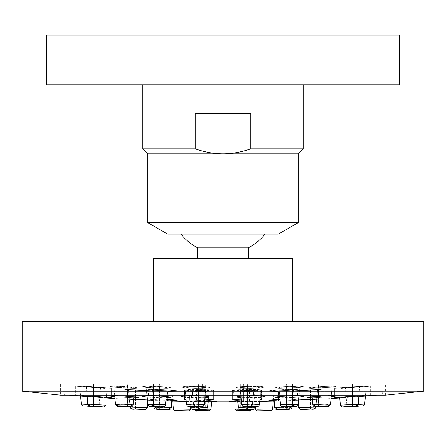 <?xml version="1.0" encoding="UTF-8"?>
<svg xmlns="http://www.w3.org/2000/svg" width="446" height="446" viewBox="0 0 446 446"><rect width="100%" height="100%" fill="white"/><g stroke="black" fill="none" stroke-linecap="round" stroke-linejoin="round"><path stroke-width="0.33" stroke-dasharray="2.23 1.67" d="M399.616 35.017L399.616 84.79L46.384 84.79L46.384 35.017L399.616 35.017M223 84.79L142.72 84.79L223 84.79M303.28 148.852L250.83 148.852L250.83 113.691L195.17 113.691L195.17 148.852L142.72 148.852M250.83 113.691L195.17 113.691L250.83 113.691M250.83 148.852C241.275 152.181 231.998 153.842 223 153.831C214.002 153.842 204.725 152.181 195.17 148.852M298.302 153.831L147.698 153.831M147.698 222.615L298.302 222.615M278.393 234.111L167.607 234.111M265.125 234.111L180.875 234.111L265.125 234.111M248.288 247.842L197.712 247.842M248.288 258.251L197.712 258.251L248.288 258.251M292.52 258.251L153.48 258.251M423.7 321.51L22.3 321.51M423.7 391.192L22.3 391.192M60.673 384.29L60.673 395.156L385.327 395.156L385.327 384.29L60.673 384.29L385.327 384.29M382.93 384.29L63.07 384.29L382.93 384.29L382.93 391.705A3.161 3.161 0 0 1 380.048 394.855A1769.951 1769.951 0 0 1 376.614 395.156M69.386 395.156A1769.951 1769.951 0 0 1 65.952 394.855A3.161 3.161 0 0 1 63.07 391.705L63.07 384.29M87.148 396.555L104.793 397.882L80.609 396.065L79.773 386.526L100.595 388.104L75.714 386.191L75.714 395.697M339.768 397.983A1769.951 1769.951 0 0 0 341.207 397.882L358.852 396.555M234.345 401.183L233.537 391.973L238.549 392.09C247.424 392.134 260.765 391.627 248.561 391.621C236.045 391.627 227.778 392.134 238.549 392.09C227.761 392.134 236.034 391.627 248.561 391.621C260.893 391.627 247.218 392.134 238.549 392.09L233.537 391.973L234.401 401.801A1769.951 1769.951 0 0 0 249.548 401.64L273.298 401.088L274.123 391.621L254.092 392.09L278.627 391.482L278.627 400.96L274.167 401.065L278.627 400.96A1769.951 1769.951 0 0 0 331.083 398.534L332.114 386.732L324.504 387.663L311.291 387.903L318.388 387L332.114 386.732L318.383 387L311.291 387.903L324.504 387.663L332.114 386.732L331.328 395.702M255.474 407.906L254.092 392.09L249.548 392.162L249.548 401.64L259.778 401.4M211.599 401.801A1769.951 1769.951 0 0 1 196.452 401.64L172.702 401.088L171.877 391.621L191.908 392.09L167.373 391.482L167.373 400.96L171.833 401.065L167.373 400.96A1769.951 1769.951 0 0 1 114.917 398.534M186.222 401.4L196.452 401.64L196.452 392.162L191.908 392.09L190.526 407.906L190.381 407.31L199.719 407.744L207.685 407.51L198.364 407.098L190.381 407.332L188.87 390.049L198.241 389.692L209.191 390.328L199.836 390.679L188.87 390.049L199.836 390.679L209.191 390.328L198.241 389.692L188.87 390.049L190.319 406.618M106.299 397.219L107.096 388.065L106.087 388.098C101.493 388.053 80.994 386.37 87.293 386.537C93.002 386.654 112.554 388.299 106.087 388.098L107.096 388.065L106.232 397.983A1769.951 1769.951 0 0 1 104.793 397.882L104.793 388.388L100.595 388.104L99.112 405.102L81.306 404.059M106.254 397.726L87.126 396.355M133.839 397.877L114.767 396.806M166.118 397.865L147.074 397.146M204.898 397.748L185.876 397.453M260.124 397.453L241.102 397.748M298.926 397.146L279.882 397.865M331.233 396.806L312.161 397.877M358.874 396.355L339.746 397.726M280.004 399.254L297.917 399.142L293.072 399.694L274.106 400.352M259.923 399.778L237.679 400.296M241.219 399.086L259.973 399.159M171.894 400.352L152.928 399.694L148.083 399.142L165.996 399.254M147.314 399.917L153.201 400.335L153.201 390.852L153.201 400.335M138.667 399.471C157.773 400.502 157.773 400.62 138.667 399.817C120.715 398.975 119.299 398.534 138.667 399.471C119.338 398.534 120.665 398.975 138.667 399.817C157.773 400.62 157.773 400.502 138.667 399.471C119.338 398.534 120.665 398.975 138.667 399.817C157.773 400.62 157.773 400.502 138.667 399.471M124.127 398.947L124.127 389.458L124.127 398.947L133.722 399.242M312.278 399.242L321.873 398.947L321.873 389.458L321.873 398.947M307.333 399.471C326.662 398.534 325.335 398.975 307.333 399.817C288.228 400.62 288.228 400.502 307.333 399.471C288.228 400.502 288.228 400.62 307.333 399.817C325.285 398.975 326.701 398.534 307.333 399.471C288.228 400.502 288.228 400.62 307.333 399.817C325.285 398.975 326.701 398.534 307.333 399.471M292.799 400.335L292.799 390.852L292.799 400.335L298.686 399.917M237.751 401.099L258.083 401.132L234.384 401.634M211.616 401.634L187.917 401.132L208.249 401.099M186.027 399.159L204.781 399.086M208.321 400.296L186.077 399.778M90.254 387.29C71.533 385.874 71.533 385.874 90.254 387.29C71.533 385.874 71.533 385.874 90.254 387.29C109.259 388.728 109.259 388.728 90.254 387.29C109.259 388.728 109.259 388.728 90.254 387.29M370.286 395.697L370.286 386.191L366.227 386.526L365.391 396.065L341.207 397.882L341.207 388.388L366.227 386.526L345.405 388.104L346.888 405.102L358.127 404.444M156.624 397.737L166.982 397.843L171.169 397.336L166.96 396.516L156.624 395.842L146.349 395.736L142.09 396.243L146.684 397.107L156.624 397.737M124.35 396.059L114.07 395.697L109.811 395.981L114.444 396.773L134.631 397.882L138.89 397.603L134.753 396.862L124.35 396.059M96.749 397.13L107.168 397.771L111.288 397.832L107.324 397.314L82.215 395.753L96.749 397.13M349.251 397.13L363.785 395.753L338.676 397.314L334.712 397.832L338.832 397.771L349.251 397.13M331.891 396.739L336.189 395.981L331.93 395.697L311.236 396.862L307.11 397.603L311.369 397.882L331.724 396.756M289.376 397.737L299.316 397.107L303.91 396.243L299.651 395.736L289.376 395.842L279.057 396.511L274.831 397.336L279.062 397.849L289.376 397.737M250.602 397.86L260.765 397.397L265.136 396.566L260.871 395.875L250.602 395.719L240.322 396.193L236.062 397.018L240.294 397.709L250.602 397.86M195.398 397.86L205.779 397.704L209.938 397.018L205.684 396.199L195.398 395.719L185.129 395.875L180.859 396.566L185.33 397.408L195.398 397.86M162.623 400.157L172.892 400.357L177.162 400.14L173.009 399.638L162.623 399.125L148.083 399.142L162.623 400.157M199.044 400.33L209.453 400.263L213.584 399.839L209.341 399.298L199.044 398.953L188.764 399.014L184.505 399.443L189.082 400.006L199.044 400.33L199.044 390.847L189.154 390.529L184.505 389.96L188.764 389.525L199.044 389.464L209.325 389.81L213.578 390.356L209.336 390.785L199.044 390.847L209.453 390.78L213.584 390.356L209.341 389.81L199.044 389.464L188.764 389.525L184.505 389.96L189.154 390.529L199.044 390.847L199.044 400.33M246.956 398.953L236.675 399.293L232.422 399.839L236.664 400.268L256.924 400.006L261.495 399.443L257.236 399.014L246.956 398.953L246.956 389.464L257.236 389.525L261.495 389.96L256.846 390.529L246.956 390.847L236.547 390.78L232.416 390.356L236.659 389.81L246.956 389.464L236.675 389.81L232.422 390.356L236.664 390.785L256.846 390.529L261.495 389.96L257.236 389.525L246.956 389.464L246.956 398.953M283.377 399.125L268.838 400.14L273.108 400.357L293.072 399.694L297.917 399.142L283.377 399.125M202.456 401.59L212.642 401.629L216.996 401.467L212.787 401.216L187.917 401.132L202.456 401.59M243.544 401.01L229.004 401.467L243.544 401.59L258.083 401.132L243.544 401.01L243.544 391.532L258.083 391.655L243.544 392.118L229.004 391.995L243.544 391.532L229.004 391.995L252.637 391.945L258.083 391.655L243.544 391.532M87.873 404.444L99.112 405.102A1.929 1.929 -91.7 0 1 98.153 406.601M93.415 387.585L93.415 406.596L87.093 406.111L87.093 387.111M90.254 384.29L93.415 384.29L90.254 384.29M181.912 391.822C163.158 391.387 163.158 391.387 181.912 391.822C163.158 391.387 163.158 391.387 181.912 391.822C201.581 392.285 201.581 392.285 181.912 391.822C201.581 392.285 201.581 392.285 181.912 391.822M187.532 409.172L173.388 408.921M185.073 384.29L178.751 384.29L185.073 384.29L185.073 410.917L178.751 410.76L178.751 391.805M178.751 410.76L185.073 410.905L185.073 391.956M264.088 391.822C244.419 392.285 244.419 392.285 264.088 391.822C244.419 392.285 244.419 392.285 264.088 391.822C282.842 391.387 282.842 391.387 264.088 391.822C282.842 391.387 282.842 391.387 264.088 391.822M272.612 408.921L257.125 409.199M267.249 391.805L267.249 410.766L260.927 410.905L260.927 391.956M261.707 410.894L266.463 410.788M264.088 384.29L260.927 384.29L264.088 384.29M355.746 387.29C336.741 388.728 336.741 388.728 355.746 387.29C336.741 388.728 336.741 388.728 355.746 387.29C374.467 385.874 374.467 385.874 355.746 387.29C374.467 385.874 374.467 385.874 355.746 387.29M364.694 404.059L346.888 405.102A1.929 1.929 91.7 0 0 347.841 406.601L355.735 405.815L343.119 406.852M358.907 387.111L358.907 406.122L352.585 406.585L352.585 387.585M355.746 384.29L358.907 384.29L355.746 384.29M156.624 386.336L166.943 387.011L171.169 387.842L166.938 388.355L146.689 387.613L142.09 386.743L146.349 386.23L156.624 386.336L146.349 386.23L142.09 386.743L146.684 387.607L166.982 388.349L171.169 387.842L166.96 387.011L156.624 386.336M161.798 388.104L151.573 387.725L146.182 386.927L151.384 386.526L161.892 386.927L167.005 387.713L161.798 388.104L167.005 387.713L161.892 386.927L151.384 386.526L146.182 386.927L151.573 387.725L161.798 388.104M152.276 404.851L165.505 404.845L161.078 404.321L152.153 404.059L147.855 404.405M148.027 404.45L148.936 404.583M158.207 406.596C153.625 406.44 152.571 406.278 155.046 406.122C159.629 406.278 160.683 406.44 158.207 406.596L159.785 406.479M153.469 406.239L155.046 406.122M156.624 384.29L159.785 384.29L156.624 384.29M124.35 388.026L114.449 387.273L109.811 386.476L114.07 386.191L124.35 386.554L134.764 387.362L138.89 388.109L134.631 388.388L124.35 388.026L134.625 388.388L138.89 388.109L134.781 387.368L114.07 386.191L109.811 386.476L114.444 387.273L124.35 388.026M132.875 388.098L121.496 387.663L113.886 386.732L127.584 387L134.709 387.903L132.875 388.098L134.709 387.903L127.617 387L113.886 386.732L121.496 387.663L132.875 388.098M117.047 404.466L131.648 405.096C138.611 405.04 123.029 403.942 116.975 404.059L115.414 404.193L113.886 386.732L114.672 395.702M126.547 406.791L129.964 406.852A1.929 1.589 89 0 0 130.115 406.858A1.929 1.589 89 0 0 131.648 405.096L133.22 404.968L131.648 405.096C125.588 405.213 110.034 404.115 116.975 404.059A1.929 1.589 -91 0 0 118.446 405.815L121.663 406.518M126.954 406.59L121.747 406.122L127.511 406.535M121.189 406.183L121.747 406.122M124.35 384.29L121.189 384.29L124.35 384.29M96.749 386.95L111.288 388.338L86.652 386.81L82.215 386.247L86.463 386.308L96.749 386.95L82.215 386.247L86.636 386.81L111.288 388.338L96.749 386.95M87.087 395.847L86.273 386.565L87.293 386.537L86.273 386.565L87.806 404.082L105.607 405.074L88.676 404.059A1.929 1.739 -88.7 0 0 90.265 405.81L102.881 406.852L90.265 405.81M99.603 406.59L93.9 406.122L99.91 406.579M93.588 406.133L93.9 406.122M96.749 384.29L99.91 384.29L96.749 384.29M349.251 386.95L363.785 386.247L359.365 386.81L334.712 388.338L349.251 386.95L334.712 388.338L359.348 386.81L363.785 386.247L349.251 386.95M339.913 388.098L338.904 388.065L339.913 388.098C333.446 388.299 352.998 386.654 358.707 386.537L359.727 386.565L358.707 386.537C365.006 386.37 344.507 388.048 339.913 388.098C344.507 388.053 365.006 386.37 358.707 386.537C352.998 386.654 333.446 388.299 339.913 388.098M358.913 395.847L359.727 386.565L358.194 404.082L341.257 405.096A1.929 1.739 88.7 0 0 342.941 406.858M346.397 406.59L352.1 406.122L346.09 406.585M352.1 406.122L352.412 406.133M349.251 384.29L346.09 384.29L349.251 384.29M321.65 386.554L331.93 386.191L336.189 386.476L331.556 387.273L311.375 388.388L307.11 388.109L311.213 387.368L321.65 386.554L311.236 387.362L307.11 388.109L311.369 388.388L331.551 387.273L336.189 386.476L331.93 386.191L321.65 386.554M312.785 404.985C313.806 406.763 314.843 407.388 315.902 406.852L324.855 406.479C328.59 405.565 328.797 407.421 330.586 404.171L329.025 404.059C322.965 403.937 307.389 405.04 314.352 405.096C320.412 405.213 335.966 404.115 329.025 404.059C335.961 404.121 320.406 405.219 314.352 405.096L312.78 404.968L314.352 405.096A1.929 1.589 91 0 0 315.885 406.852A1.929 1.589 91 0 0 316.036 406.852C320.735 406.975 333.039 405.866 327.554 405.81C322.859 405.687 310.527 406.797 316.036 406.852M319.046 406.59L324.253 406.122L318.489 406.529M324.253 406.122L324.811 406.178M321.65 384.29L318.489 384.29L321.65 384.29M289.376 386.336L299.651 386.23L303.91 386.743L299.316 387.607L279.018 388.349L274.831 387.842L279.04 387.011L289.376 386.336L279.057 387.011L274.831 387.842L279.062 388.355L299.311 387.613L303.91 386.743L299.651 386.23L289.376 386.336M284.202 388.104L278.995 387.713L284.108 386.927L294.616 386.526L299.818 386.927L294.427 387.725L284.202 388.104L294.427 387.725L299.818 386.927L294.616 386.526L284.108 386.927L278.995 387.713L284.202 388.104M293.847 404.059L280.495 404.845L293.836 404.845L298.296 404.321L293.847 404.059A1.929 0.964 -90 0 1 292.961 405.81C285.407 405.776 277.936 406.891 285.975 406.858C293.529 406.891 301 405.776 292.961 405.81M287.793 406.596C285.317 406.44 286.371 406.278 290.954 406.122C293.429 406.278 292.375 406.44 287.793 406.596L286.215 406.479M290.954 406.122L292.531 406.239M289.376 384.29L286.215 384.29L289.376 384.29M250.602 386.214L260.871 386.37L265.136 387.061L260.72 387.903L250.602 388.366L240.221 388.21L236.062 387.518L240.316 386.693L250.602 386.214L240.322 386.693L236.062 387.518L240.294 388.21L250.602 388.366L260.771 387.897L265.136 387.061L260.871 386.37L250.602 386.214M249.788 388.098L240.199 387.485L243.516 386.866L251.421 386.537L258.273 386.671L261.027 387.156L257.593 387.775L249.788 388.098L257.593 387.775L261.027 387.156L258.273 386.671L251.421 386.537L243.516 386.866L240.199 387.485L249.788 388.098M251.299 404.059L241.71 404.689L249.905 405.096L259.511 404.472L251.299 404.059L251.182 405.815C241.849 406.25 241.481 406.596 250.083 406.852C259.433 406.418 259.795 406.072 251.182 405.815M250.351 406.59C246.454 406.479 246.621 406.317 250.847 406.122C254.744 406.239 254.582 406.395 250.351 406.59L247.441 406.406M250.847 406.122L253.763 406.312M250.602 384.29L247.441 384.29L250.602 384.29M195.398 386.214L205.678 386.693L209.938 387.518L205.706 388.21L195.398 388.366L185.229 387.897L180.864 387.061L185.129 386.37L195.398 386.214L185.129 386.37L180.864 387.061L185.28 387.903L195.398 388.366L205.779 388.21L209.938 387.518L205.684 386.693L195.398 386.214M196.212 388.098L188.407 387.775L184.973 387.156L187.727 386.671L194.579 386.537L202.484 386.866L205.801 387.485L196.212 388.098L205.801 387.485L202.484 386.866L194.579 386.537L187.727 386.671L184.973 387.156L188.407 387.775L196.212 388.098M194.701 404.059L186.489 404.472L196.095 405.096L204.29 404.689L194.701 404.059L194.818 405.81C186.205 406.072 186.567 406.418 195.917 406.852C204.519 406.59 204.151 406.245 194.818 405.81M195.649 406.59C191.418 406.395 191.256 406.239 195.153 406.122C199.379 406.317 199.546 406.473 195.649 406.59L198.559 406.406M192.237 406.306L195.153 406.122M195.398 384.29L192.237 384.29L195.398 384.29M138.667 389.982C157.773 391.019 157.773 391.136 138.667 390.328C120.715 389.486 119.299 389.046 138.667 389.982C157.773 391.019 157.773 391.136 138.667 390.328C120.715 389.486 119.299 389.046 138.667 389.982C119.338 389.046 120.665 389.486 138.667 390.328C157.773 391.136 157.773 391.019 138.667 389.982C119.338 389.046 120.665 389.486 138.667 390.328C157.773 391.136 157.773 391.019 138.667 389.982M129.451 389.692L148.78 390.674L129.451 389.692M144.749 409.5A1.929 1.739 91.3 0 0 146.45 407.744L129.981 407.098L128.459 389.698L129.981 407.098M135.813 409.038L141.516 409.344L135.506 409.043M141.822 409.339L141.516 409.344M138.667 384.29L135.506 384.29L138.667 384.29M162.623 389.637L177.162 390.657L172.892 390.874L152.972 390.211L148.083 389.659L152.342 389.436L162.623 389.637L148.083 389.659L152.922 390.211L172.892 390.874L177.162 390.657L162.623 389.637M154.21 389.692C161.859 389.548 179.047 390.624 170.963 390.679C164.758 390.852 146.416 389.826 154.21 389.692L152.432 389.837L154.21 389.692C146.427 389.826 164.708 390.852 170.963 390.679L172.753 390.534L170.963 390.679C179.047 390.624 161.859 389.548 154.21 389.692M169.731 407.744A1.929 1.589 -91 0 1 168.192 409.5A1.929 1.589 89 0 0 169.731 407.739C176.493 407.677 161.357 406.992 155.464 407.092C148.724 407.159 163.833 407.845 169.731 407.739L171.258 407.65L169.731 407.744C163.827 407.845 148.724 407.165 155.464 407.098L153.948 407.187L152.432 389.837L153.948 407.181C155.375 409.785 154.467 408.709 160.331 409.322L168.181 409.5C169.736 409.841 170.762 409.222 171.253 407.655M160.019 409.038L165.226 409.339L159.462 409.082L159.462 384.29L165.784 384.29L159.462 384.29L159.462 409.099M165.784 409.283L165.784 390.295L165.784 409.283L165.226 409.339M198.793 409.038C203.025 409.183 203.186 409.283 199.29 409.344C195.064 409.199 194.896 409.099 198.793 409.038L195.883 409.149M202.205 409.233L199.29 409.344M198.793 390.06C194.963 390.116 195.047 390.217 199.044 390.362L199.044 384.29C194.963 384.29 194.963 384.29 199.044 384.29C194.963 384.29 194.963 384.29 199.044 384.29L202.205 384.29L199.044 384.29C203.12 384.29 203.12 384.29 199.044 384.29C203.12 384.29 203.12 384.29 199.044 384.29L198.793 390.06C194.963 390.116 195.047 390.217 199.044 390.362L199.29 390.367C203.125 390.311 203.041 390.211 199.044 390.066C203.041 390.211 203.125 390.311 199.29 390.367M247.759 389.692L257.13 390.049L253.718 390.456L246.164 390.679L236.809 390.328L247.759 389.692L236.809 390.328L246.164 390.679L253.718 390.456L257.13 390.049L247.759 389.692M246.281 407.739L255.619 407.326L247.636 407.092L238.315 407.51L246.281 407.739L246.448 409.5C253.144 408.737 254.108 410.643 255.619 407.304L246.281 407.744L238.315 407.51L236.809 390.328L237.59 399.242M246.956 390.362C250.953 390.217 251.037 390.116 247.207 390.06L246.956 384.29L250.117 384.29L243.795 384.29L246.956 384.29C251.037 384.29 251.037 384.29 246.956 384.29C251.037 384.29 251.037 384.29 246.956 384.29L243.795 384.29L246.956 384.29L246.956 390.362C250.953 390.217 251.037 390.116 247.207 390.06L247.207 409.038C251.104 409.099 250.936 409.199 246.71 409.339C242.814 409.277 242.975 409.177 247.207 409.038L250.117 409.149M246.71 390.367C242.869 390.311 242.953 390.211 246.956 390.066C242.953 390.211 242.869 390.311 246.71 390.367L246.71 409.339L243.795 409.233M283.377 390.674L273.108 390.874L268.838 390.657L272.991 390.15L283.377 389.637L297.917 389.659L283.377 390.674L297.917 389.659L293.658 389.436L272.991 390.15L268.838 390.657L273.108 390.874L283.377 390.674M291.79 389.692L293.568 389.837L291.79 389.692C299.623 389.826 281.175 390.852 275.037 390.679L273.247 390.534L275.037 390.679C266.953 390.624 284.141 389.548 291.79 389.692C284.141 389.548 266.953 390.624 275.037 390.679C281.292 390.852 299.573 389.826 291.79 389.692M292.052 407.187L293.568 389.837L292.052 407.192L290.536 407.098C297.276 407.159 282.167 407.845 276.269 407.739L274.742 407.65L276.269 407.744C282.173 407.845 297.276 407.165 290.536 407.098C284.637 406.992 269.507 407.677 276.269 407.744A1.929 1.589 91 0 0 277.752 409.495M285.981 409.038L280.774 409.344L286.538 409.082L286.538 384.29L280.216 384.29L286.538 384.29L280.216 384.29L286.538 384.29L286.538 409.099M280.774 409.344L280.216 409.3L280.216 384.29L280.216 409.283M307.333 389.982C326.662 389.046 325.335 389.486 307.333 390.328C288.228 391.136 288.228 391.019 307.333 389.982C326.662 389.046 325.335 389.486 307.333 390.328C288.228 391.136 288.228 391.019 307.333 389.982C288.228 391.019 288.228 391.136 307.333 390.328C325.285 389.486 326.701 389.046 307.333 389.982C288.228 391.019 288.228 391.136 307.333 390.328C325.285 389.486 326.701 389.046 307.333 389.982M316.548 389.692L297.22 390.674L316.548 389.692M298.352 403.68L297.214 390.674L298.708 407.739L315.171 407.092L299.55 407.739A1.929 1.739 88.7 0 0 301.368 409.495L313.538 408.848L301.368 409.495M316.019 407.098L317.541 389.698L316.019 407.098L299.55 407.744A1.929 1.739 -91.3 0 0 301.323 409.5L311.269 409.06C313.689 409.551 315.272 408.887 316.019 407.07M310.187 409.038L304.484 409.339L310.494 409.038M304.484 409.339L304.178 409.339M307.333 384.29L310.494 384.29L307.333 384.29M202.456 391.532L216.996 391.995L193.363 391.945L187.917 391.655L202.456 391.532M207.451 392.09C198.676 392.134 185.174 391.627 197.439 391.621C209.955 391.627 218.172 392.134 207.451 392.09L212.463 391.973L207.451 392.09C218.311 392.129 209.96 391.633 197.439 391.621L192.432 391.739L197.439 391.621C185.107 391.627 198.782 392.134 207.451 392.09M209.297 410.9L210.958 409.155L206.704 409.222C197.444 409.233 188.429 408.91 198.197 408.921L193.938 408.999L198.197 408.921C188.429 408.91 197.45 409.233 206.704 409.222C216.472 409.233 207.451 408.91 198.197 408.921L206.771 408.999M205.617 410.866L205.617 384.29L202.456 384.29C206.531 384.29 206.531 384.29 202.456 384.29C206.531 384.29 206.531 384.29 202.456 384.29L205.617 384.29L205.617 410.866L200.873 410.766L204.034 410.917L204.034 391.956L205.617 391.917M199.295 410.805L200.873 410.766L200.873 391.805L204.034 391.956L202.456 391.945L202.456 384.29L202.456 391.817M248.561 391.621L253.568 391.739L248.561 391.621M239.223 408.999L247.803 408.921C238.543 408.91 229.534 409.233 239.296 409.222C248.556 409.233 257.571 408.91 247.803 408.921L252.062 408.999L247.803 408.921C257.571 408.91 248.55 409.233 239.296 409.222L235.432 409.183M235.705 409.194L236.692 409.211M238.303 409.222L239.296 409.222A1.929 0.964 90 0 0 240.255 410.983L237.517 410.956M241.966 410.917L245.127 410.766L240.383 410.877L240.383 384.29L243.544 384.29L240.383 384.29L240.383 410.866M243.544 391.817L243.544 384.29C239.469 384.29 239.469 384.29 243.544 384.29C239.469 384.29 239.469 384.29 243.544 384.29L246.705 384.29L243.544 384.29L246.705 384.29L243.544 384.29L243.544 391.945L241.966 391.956L245.127 391.805L245.127 410.766L246.705 410.805M106.087 388.098C112.554 388.299 93.002 386.654 87.293 386.537C80.994 386.37 101.493 388.048 106.087 388.098M102.881 406.852A1.929 1.739 91.3 0 0 104.743 405.096L88.676 404.059M160.103 406.863A1.929 0.964 -90 0 0 161.056 405.102A1.929 0.964 90 0 1 160.103 406.863A1.929 0.964 90 0 1 160.025 406.858L160.097 406.863C163.281 407.349 165.081 406.685 165.505 404.868L152.164 404.845L147.704 404.321L146.182 386.927L146.951 395.719M205.043 396.143L205.801 387.485L204.296 404.689L196.095 405.096L186.489 404.472L184.973 387.156L185.731 395.842M260.269 395.842L261.027 387.156L259.511 404.472L249.905 405.096L241.71 404.689L240.199 387.485L240.957 396.143M299.049 395.719L299.818 386.927L298.296 404.321L293.836 404.845L280.495 404.845L278.995 387.713L279.759 396.444M241.966 410.805L241.966 391.956L240.383 391.917M202.456 392.118L213.506 392.145L216.996 391.995L213.5 391.761L187.917 391.655L202.456 392.118M208.41 399.242L209.191 390.328L207.685 407.51L199.719 407.739L190.381 407.326M63.07 391.705L382.93 391.705L63.07 391.705M65.952 394.855L380.048 394.855L65.952 394.855M93.415 384.29L93.415 406.596L87.093 406.111M267.249 410.76L260.927 410.905L260.927 384.29M358.907 406.111L352.585 406.585L352.585 384.29M152.153 404.059A1.929 0.964 -90 0 0 153.039 405.81L151.071 405.843M149.884 405.944L153.368 406.618M160.025 406.858C168.064 406.891 160.588 405.776 153.039 405.81M133.215 404.99C132.194 406.763 131.157 407.388 130.098 406.858L129.959 406.858C135.472 406.802 123.135 405.687 118.446 405.815M357.324 404.059A1.929 1.739 -91.3 0 1 355.735 405.815M329.025 404.059A1.929 1.589 -89 0 1 327.554 405.81M285.897 406.863A1.929 0.964 -90 0 1 284.944 405.102A1.929 0.964 90 0 0 285.897 406.863A1.929 0.964 90 0 0 285.975 406.858M259.511 404.472L259.511 404.444C258.022 407.622 257.353 406.161 250.072 406.858L249.905 405.096L250.072 406.858C241.62 406.183 244.023 407.828 241.71 404.712M204.29 404.712C202.044 407.828 204.274 406.183 195.928 406.852L196.095 405.096L195.928 406.852L189.349 406.518C187.989 406.713 187.036 406.022 186.489 404.444L186.489 404.472M144.632 409.5L132.005 408.882M130.829 407.098A1.929 1.739 -88.7 0 0 132.462 408.854M168.192 409.5A1.929 1.589 89 0 1 168.092 409.495C173.394 409.434 161.513 408.742 156.975 408.848C151.69 408.915 163.548 409.606 168.092 409.495M155.464 407.092A1.929 1.589 -91 0 0 156.975 408.848M199.044 398.953L199.044 389.464L199.044 398.953M199.719 407.744L199.552 409.5C206.035 408.865 205.84 410.805 207.685 407.532M199.54 409.5C207.842 409.367 207.49 409.155 198.487 408.854C190.174 408.982 190.526 409.199 199.54 409.5M198.364 407.098L198.487 408.854M246.956 400.33L246.956 390.847L246.956 400.33M246.46 409.495C255.474 409.194 255.826 408.982 247.513 408.848C238.51 409.149 238.158 409.367 246.46 409.495M247.636 407.092L247.513 408.848M287.748 409.211L289.025 408.854C284.487 408.742 272.606 409.434 277.908 409.5L279.018 409.506M290.536 407.098A1.929 1.589 -89 0 1 289.025 408.854M315.171 407.092A1.929 1.739 -91.3 0 1 313.538 408.848M198.264 409.478A1.929 0.964 90 0 1 198.197 408.921A1.929 0.964 -90 0 0 199.128 410.677L200.388 410.933M200.65 410.939L205.143 410.983M205.433 410.983L205.723 410.983C213.305 410.995 206.264 410.666 199.128 410.677M205.762 410.983A1.929 0.964 -90 0 0 206.704 409.222A1.929 0.964 90 0 1 205.745 410.983L203.727 410.978M243.544 401.59L243.544 392.118M247.736 409.484A1.929 0.964 90 0 0 247.803 408.921A1.929 0.964 -90 0 1 246.872 410.677C239.731 410.666 232.695 410.995 240.277 410.983C247.413 410.995 254.454 410.666 246.872 410.677M104.743 405.096A1.929 1.739 -88.7 0 1 103.071 406.858M131.648 405.096A1.929 1.589 -91 0 1 130.249 406.841M314.352 405.096A1.929 1.589 -89 0 0 315.751 406.847M341.257 405.096A1.929 1.739 -91.3 0 0 342.929 406.852M276.269 407.739A1.929 1.589 -89 0 0 277.808 409.5M246.281 407.744L246.443 409.5C239.831 408.859 240.243 410.805 238.315 407.532M146.45 407.739A1.929 1.739 -88.7 0 1 144.677 409.5M239.296 409.222A1.929 0.964 -90 0 0 240.238 410.983M199.719 407.739L199.557 409.495M87.093 384.29L87.093 406.596M178.751 384.29L178.751 410.917M267.249 384.29L267.249 410.917M358.907 384.29L358.907 406.596M171.164 387.842L171.164 397.336L171.164 387.842M142.09 386.743L142.09 396.243L142.09 386.743M151.857 406.501L150.815 406.39M150.352 406.328L149.678 406.211M149.193 406.089L147.698 404.293M165.505 404.845L166.241 396.444M153.469 406.278L153.469 384.29L153.469 406.278M159.785 406.44L159.785 384.29L159.785 406.44M109.811 386.476L109.811 395.981L109.811 386.476M138.89 388.109L138.89 397.603L138.89 388.109M133.22 404.968L133.934 396.778M121.189 406.211L121.189 384.29L121.189 406.211M127.511 406.501L127.511 384.29L127.511 406.501M111.288 388.338L111.288 397.832L111.288 388.338M82.209 386.247L82.209 395.753L82.209 386.247M105.607 405.107C104.537 406.847 103.662 407.427 102.97 406.852L92.617 406.183C89.685 405.381 89.334 407.153 87.801 404.043M99.91 387.518L99.91 406.523L99.91 387.518M93.588 406.189L93.588 384.29L93.588 406.189M363.791 386.247L363.791 395.753L363.791 386.247M334.712 388.338L334.712 397.832L334.712 388.338M340.393 405.079L339.701 397.219M347.847 406.601L356.728 405.799L358.194 404.076M346.09 406.523L346.09 384.29L346.09 406.523M352.412 406.189L352.412 384.29L352.412 406.189M336.189 386.476L336.189 395.981L336.189 386.476M307.11 388.109L307.11 397.603L307.11 388.109M312.78 404.968L312.066 396.778M318.489 406.501L318.489 384.29L318.489 406.501M324.811 406.211L324.811 384.29L324.811 406.211M303.91 386.743L303.91 396.243L303.91 386.743M274.836 387.842L274.836 397.336L274.836 387.842M292.124 406.657L285.903 406.863C282.736 407.354 280.93 406.691 280.495 404.868M292.933 406.601L293.429 406.562M293.585 406.551L294.315 406.484M295.135 406.395L295.698 406.323M297.398 405.81L298.302 404.293M286.215 406.44L286.215 384.29L286.215 406.44M292.531 406.278L292.531 384.29L292.531 406.278M265.136 387.061L265.136 396.566L265.136 387.061M236.062 387.518L236.062 397.018L236.062 387.518M247.441 406.367L247.441 384.29L247.441 406.367M253.763 406.345L253.763 384.29L253.763 406.345M209.938 387.518L209.938 397.018L209.938 387.518M180.864 387.061L180.864 396.566L180.864 387.061M192.237 406.345L192.237 384.29L192.237 406.345M198.559 406.367L198.559 384.29L198.559 406.367M147.648 403.68L148.786 390.674L147.648 403.68M135.506 390.105L135.506 409.082L135.506 390.105M141.822 409.3L141.822 384.29L141.822 409.3M177.162 390.657L177.162 400.14L177.162 390.657M148.083 389.659L148.083 399.142L148.083 389.659M171.833 401.065L171.961 399.566M165.784 390.295L165.784 384.29L165.784 390.295M213.584 390.356L213.584 399.839L213.584 390.356M184.505 399.443L184.505 389.96L184.505 399.443M199.552 409.5L193.999 409.322L193.938 408.988L193.999 409.322M195.883 390.211L195.883 409.183L195.883 390.211M202.205 409.199L202.205 384.29L202.205 409.199M232.416 390.356L232.416 399.839L232.416 390.356M261.495 389.96L261.495 399.443L261.495 389.96M255.619 407.326L255.681 406.618M250.117 390.211L250.117 409.183L250.117 390.211M243.795 390.217L243.795 409.199L243.795 390.217M268.838 390.657L268.838 400.14L268.838 390.657M297.917 389.659L297.917 399.142L297.917 389.659M274.742 407.65L274.039 399.566M301.329 409.5C300.582 410.097 299.712 409.523 298.714 407.761M310.494 390.105L310.494 409.082L310.494 390.105M304.178 390.322L304.178 409.3L304.178 390.322M216.996 391.995L216.996 401.467L216.996 391.995M187.917 391.655L187.917 401.132L187.917 391.655M193.943 409.021L192.432 391.739L193.943 409.021M206.548 410.983L207.083 410.978M207.111 410.978L207.418 410.978M208.087 410.967L208.756 410.944M210.958 409.121L211.655 401.183M199.295 410.816L199.295 384.29L199.295 410.816M229.004 391.995L229.004 401.467L229.004 391.995M258.083 391.655L258.083 401.132L258.083 391.655M240.255 410.983L240.65 410.983M242.15 410.978L244.191 410.956M244.391 410.95L245.562 410.933M245.707 410.933L246.627 410.911M247.145 410.9L250.83 410.632L252.001 409.322M252.057 409.021L253.568 391.739L252.057 409.021M246.705 410.816L246.705 384.29L246.705 410.816"/><path stroke-width="0.67" d="M399.616 35.017L46.384 35.017L46.384 84.79L399.616 84.79L399.616 35.017M250.83 148.852L303.28 148.852L298.302 153.831L298.302 222.615L147.698 222.615L147.698 153.831L142.72 148.852L195.17 148.852L195.17 113.691L250.83 113.691L250.83 148.852C241.275 152.181 231.998 153.842 223 153.831L298.302 153.831M195.17 148.852C204.725 152.181 214.002 153.842 223 153.831L147.698 153.831M147.698 222.615L167.607 234.111L278.393 234.111L298.302 222.615M248.288 258.251L248.288 247.842A54.429 54.429 0 0 0 265.125 234.111M248.288 247.842L197.712 247.842A54.429 54.429 0 0 1 180.875 234.111M197.712 258.251L197.712 247.842M153.48 321.51L153.48 258.251L292.52 258.251L292.52 321.51M223 321.51L22.3 321.51L22.3 391.192L423.7 391.192L423.7 321.51L223 321.51M423.7 391.192L385.327 395.156L60.673 395.156L22.3 391.192M87.873 404.444L81.306 404.059L80.609 396.065L75.714 395.697L87.148 396.555M75.714 395.697A1769.951 1769.951 0 0 1 69.386 395.156M358.852 396.555L370.286 395.697A1769.951 1769.951 0 0 0 376.614 395.156M314.352 405.096C307.389 405.04 322.971 403.942 329.025 404.059L330.586 404.193L331.083 398.534A1769.951 1769.951 0 0 0 339.768 397.983M259.778 401.4L274.167 401.065L273.298 401.088L272.612 408.921A1.929 1.929 -88.5 0 1 270.744 410.677L257.548 410.983L267.249 410.917M211.599 401.801A1769.951 1769.951 0 0 0 223 401.835A1769.951 1769.951 0 0 0 234.401 401.801L234.345 401.183M203.727 410.978L195.543 410.738L193.999 409.322L191.457 408.91L190.526 407.906L190.409 409.222L173.388 408.921L172.702 401.088L171.833 401.065L186.222 401.4M114.917 398.534A1769.951 1769.951 0 0 1 106.232 397.983L106.299 397.219M87.126 396.355L82.215 395.753L96.749 396.455L111.288 397.832L106.254 397.726M114.767 396.806L109.811 395.981L114.07 395.697L124.35 396.059L134.764 396.862L138.89 397.603L133.839 397.877M147.074 397.146L142.09 396.243L146.349 395.736L156.624 395.842L166.943 396.511L171.169 397.336L166.118 397.865M185.876 397.453L180.864 396.566L185.129 395.875L195.398 395.719L205.678 396.193L209.938 397.018L204.898 397.748M241.102 397.748L236.062 397.018L240.316 396.199L250.602 395.719L260.871 395.875L265.141 396.566L260.124 397.453M279.882 397.865L274.831 397.336L279.04 396.516L289.376 395.842L299.651 395.736L303.91 396.243L298.926 397.146M312.161 397.877L307.11 397.603L311.247 396.862L321.65 396.059L331.93 395.697L336.189 395.981L331.233 396.806M339.746 397.726L334.712 397.832L349.251 396.455L363.785 395.753L358.874 396.355M274.106 400.352L268.838 400.14L280.004 399.254M237.679 400.296L232.416 399.839L241.219 399.086M259.973 399.159L261.495 399.443L259.923 399.778M165.996 399.254L177.162 400.14L171.894 400.352M133.722 399.242L147.314 399.917M298.686 399.917L312.278 399.242M234.384 401.634L229.004 401.467L237.751 401.099M208.249 401.099L216.996 401.467L211.616 401.634M204.781 399.086L213.578 399.839L208.321 400.296M186.077 399.778L184.505 399.443L186.027 399.159M370.286 395.697L365.391 396.065L364.694 404.059A1.929 1.929 -87.9 0 1 362.927 405.81L348.945 406.858L362.927 405.81L358.907 406.111L358.907 406.596M83.073 405.81L97.055 406.858L83.073 405.81A1.929 1.929 87.9 0 1 81.306 404.059M173.388 408.921A1.929 1.929 88.5 0 0 175.256 410.677L188.452 410.983A1.929 1.929 -91.1 0 0 190.409 409.222L187.532 409.172M175.256 410.677L188.452 410.983M257.125 409.199L272.612 408.921M255.474 407.906L255.591 409.222A1.929 1.929 91.1 0 0 257.548 410.983L270.744 410.677M257.548 410.983L261.707 410.894M266.463 410.788L267.249 410.766M358.127 404.444L364.694 404.059M342.941 406.858A1.929 1.739 88.7 0 0 343.119 406.852L347.847 406.601A1.929 1.929 91.7 0 0 348.945 406.858L358.907 406.122M148.936 404.583L152.276 404.851M131.648 405.096C138.611 405.04 123.035 403.937 116.975 404.059L115.414 404.188L117.047 404.466M206.704 409.222L210.958 409.149L206.771 408.999M236.692 409.211L238.303 409.222M87.087 395.847L87.806 404.082L104.743 405.096M99.603 406.59L93.9 406.122L99.91 406.585M93.9 406.122L93.588 406.133M126.954 406.59L121.747 406.122L127.511 406.529M121.747 406.122L121.189 406.178M146.951 395.719L147.704 404.321L161.078 404.321L165.505 404.845L166.241 396.444M158.207 406.596C160.683 406.44 159.629 406.278 155.046 406.122C152.571 406.278 153.625 406.44 158.207 406.596L159.785 406.479M155.046 406.122L153.469 406.239M185.731 395.842L186.489 404.472L194.701 404.059L204.29 404.689L205.043 396.143M195.649 406.59C199.546 406.479 199.379 406.317 195.153 406.122C191.256 406.239 191.418 406.395 195.649 406.59L198.559 406.406M195.153 406.122L192.237 406.312M240.957 396.143L241.704 404.689L251.299 404.059L259.511 404.472L260.269 395.842M250.351 406.59C254.582 406.395 254.744 406.239 250.847 406.122C246.621 406.317 246.454 406.473 250.351 406.59L247.441 406.406M253.763 406.306L250.847 406.122M298.302 404.293C298.218 407.588 292.136 406.234 285.903 406.863C282.719 407.349 280.919 406.685 280.495 404.868L284.922 404.321L298.296 404.321L299.049 395.719M287.793 406.596C292.375 406.44 293.429 406.278 290.954 406.122C286.371 406.278 285.317 406.44 287.793 406.596L286.215 406.479M292.531 406.239L290.954 406.122M319.046 406.59L324.253 406.122L318.489 406.535M324.811 406.183L324.253 406.122M341.257 405.096L358.194 404.082L358.913 395.847M346.397 406.59L352.1 406.122L346.09 406.579M352.412 406.133L352.1 406.122M276.269 407.739C269.507 407.677 284.643 406.992 290.536 407.092L292.052 407.187L292.097 406.657L292.052 407.187M285.981 409.038L280.774 409.339L286.538 409.082M280.216 409.3L280.774 409.339M237.59 399.242L238.315 407.51L247.636 407.098L255.619 407.332L255.681 406.618M247.207 409.038C242.975 409.183 242.814 409.283 246.71 409.344C250.936 409.199 251.104 409.099 247.207 409.038L250.117 409.149M243.795 409.233L246.71 409.344M153.368 406.618L153.903 406.657L153.948 407.192L155.464 407.098C161.363 406.992 176.493 407.677 169.731 407.744M160.019 409.038L165.226 409.344L159.462 409.082M165.226 409.344L165.784 409.3M144.749 409.5A1.929 1.739 91.3 0 1 144.677 409.5L134.731 409.06C132.351 409.556 130.767 408.893 129.981 407.075L146.45 407.739M135.813 409.038L141.516 409.339L135.506 409.038M141.516 409.339L141.822 409.339M301.368 409.5L313.538 408.854L301.368 409.5A1.929 1.739 -91.3 0 1 301.323 409.5L311.269 409.06C313.649 409.556 315.233 408.893 316.019 407.075L298.708 407.739L298.352 403.68M310.187 409.038L304.484 409.344L310.494 409.043M304.178 409.339L304.484 409.344M237.038 410.933L236.302 410.794L235.042 409.155L239.223 408.999M240.383 410.877L241.966 410.805M246.705 410.805L245.127 410.766M204.034 410.917L205.617 410.877M200.873 410.766L199.295 410.805M190.319 406.618L190.381 407.326L198.364 407.092L207.685 407.51L208.41 399.242M198.793 409.038C194.896 409.099 195.064 409.199 199.29 409.339C203.186 409.277 203.025 409.177 198.793 409.038L195.883 409.149M199.29 409.339L202.205 409.233M98.153 406.601A1.929 1.929 -91.7 0 1 97.055 406.858M348.945 406.858L362.927 405.81M151.071 405.843L149.884 405.944M121.663 406.518L126.547 406.791M144.632 409.495A1.929 1.739 -88.7 0 0 144.677 409.5A1.929 1.739 91.3 0 1 144.632 409.5L132.462 408.848A1.929 1.739 91.3 0 1 130.829 407.092M279.018 409.506L287.748 409.211M205.143 410.983L205.433 410.983M88.676 404.059A1.929 1.739 91.3 0 0 90.265 405.815L102.881 406.852L90.265 405.815M116.975 404.059A1.929 1.589 89 0 0 118.446 405.81C123.141 405.687 135.472 406.797 129.964 406.852C125.265 406.975 112.961 405.866 118.446 405.81M130.249 406.841A1.929 1.589 -91 0 1 130.115 406.852A1.929 1.589 -91 0 1 129.964 406.852L129.981 407.098M152.153 404.059A1.929 0.964 90 0 0 153.039 405.81C160.593 405.776 168.064 406.891 160.025 406.858C152.471 406.891 145 405.776 153.039 405.81M194.701 404.059L194.818 405.815C204.151 406.25 204.519 406.596 195.917 406.852C186.567 406.418 186.205 406.072 194.818 405.815M186.489 404.45C187.978 407.622 188.647 406.161 195.928 406.858L195.928 406.858C204.38 406.183 201.977 407.828 204.29 404.712M251.299 404.059L251.182 405.81C259.795 406.072 259.433 406.418 250.083 406.852C241.481 406.59 241.849 406.245 251.182 405.81M241.71 404.712C243.956 407.828 241.726 406.183 250.072 406.852L256.651 406.518C258.011 406.713 258.964 406.022 259.511 404.444M293.847 404.059A1.929 0.964 90 0 1 292.961 405.81C301 405.776 293.529 406.891 285.975 406.858C277.936 406.891 285.412 405.776 292.961 405.81M329.025 404.059A1.929 1.589 91 0 1 327.554 405.815C333.039 405.866 320.73 406.975 316.036 406.852C310.527 406.802 322.865 405.687 327.554 405.815M315.751 406.847A1.929 1.589 -89 0 0 315.885 406.858A1.929 1.589 -89 0 0 316.036 406.852L316.019 407.07M357.324 404.059A1.929 1.739 88.7 0 1 355.735 405.81L343.119 406.852L355.735 405.81M277.808 409.5A1.929 1.589 -89 0 0 277.908 409.495C272.606 409.434 284.487 408.742 289.025 408.848C294.31 408.915 282.452 409.606 277.908 409.495M290.536 407.092A1.929 1.589 91 0 1 289.025 408.848M255.619 407.31C254.036 410.649 253.261 408.737 246.448 409.5L246.448 409.5C239.965 408.865 240.16 410.805 238.315 407.532M246.46 409.5C238.158 409.367 238.51 409.155 247.513 408.854C255.826 408.982 255.474 409.199 246.46 409.5M247.636 407.098L247.513 408.854M168.192 409.5A1.929 1.589 -91 0 1 168.092 409.5C163.548 409.606 151.69 408.915 156.975 408.854C161.513 408.742 173.394 409.434 168.092 409.5M155.464 407.098A1.929 1.589 89 0 0 156.975 408.854M315.171 407.098A1.929 1.739 88.7 0 1 313.538 408.854M247.736 409.484A1.929 0.964 90 0 1 246.872 410.677C254.454 410.666 247.413 410.995 240.277 410.983C232.695 410.995 239.736 410.666 246.872 410.677M240.238 410.983A1.929 0.964 -90 0 0 240.255 410.983L248.756 410.855C249.888 411.446 250.986 410.827 252.062 408.988M198.264 409.478A1.929 0.964 90 0 0 199.128 410.677C206.269 410.666 213.305 410.995 205.723 410.983C198.587 410.995 191.546 410.666 199.128 410.677M205.762 410.983A1.929 0.964 -90 0 1 205.745 410.983L206.548 410.983M199.557 409.495L199.552 409.5C192.856 408.737 191.891 410.643 190.381 407.304M199.54 409.495C190.526 409.194 190.174 408.982 198.487 408.848C207.49 409.149 207.842 409.367 199.54 409.495M198.364 407.092L198.487 408.848M303.28 84.79L303.28 148.852M142.72 84.79L142.72 148.852M87.093 406.111L87.093 406.596M153.903 406.657L151.857 406.501M150.815 406.39L150.352 406.328M149.678 406.211L149.176 406.083M130.098 406.858L119.305 406.312C117.672 406.73 116.373 406.016 115.414 404.171C117.203 407.421 117.409 405.565 121.145 406.479L130.098 406.852C131.157 407.388 132.194 406.763 133.215 404.985M358.199 404.043C356.666 407.153 356.315 405.381 353.383 406.183L343.03 406.852C342.338 407.432 341.463 406.847 340.393 405.113C341.463 406.847 342.338 407.427 343.03 406.852L347.847 406.601M292.124 406.657L292.933 406.601M294.315 406.484L294.945 406.418M295.698 406.323L296.055 406.267M296.06 406.261L297.398 405.81M147.291 407.739L147.648 403.68L147.291 407.739M144.671 409.5C145.418 410.103 146.288 409.523 147.286 407.761C146.288 409.523 145.418 410.097 144.671 409.5L134.731 409.06C132.311 409.551 130.728 408.887 129.981 407.07M153.948 407.181C154.299 410.42 159.735 408.865 168.181 409.5C169.742 409.835 170.768 409.222 171.253 407.655L171.833 401.065M274.747 407.655C275.238 409.222 276.264 409.841 277.819 409.5C286.265 408.865 291.701 410.42 292.052 407.181C290.625 409.785 291.533 408.709 285.669 409.322L277.819 409.5C276.258 409.835 275.232 409.222 274.747 407.655L274.039 399.566M207.418 410.978L208.087 410.967M240.65 410.983L241.37 410.978M246.627 410.911L246.989 410.905M87.801 404.048C89.462 407.181 89.378 405.342 92.617 406.183L102.97 406.858C103.662 407.432 104.537 406.847 105.607 405.113M133.22 404.968L133.934 396.778M115.414 404.188L114.672 395.702M147.698 404.293C148.328 405.882 149.22 406.557 150.38 406.334L160.097 406.863C163.264 407.354 165.07 406.691 165.505 404.868M280.495 404.845L279.759 396.444M330.586 404.193L331.328 395.702M312.785 404.99C313.806 406.763 314.843 407.388 315.902 406.858L326.695 406.312C328.328 406.73 329.627 406.016 330.586 404.171M312.78 404.968L312.066 396.778M340.393 405.074L339.701 397.219M171.258 407.65L171.961 399.566M301.329 409.5C300.582 410.103 299.712 409.523 298.714 407.761M240.255 410.983C235.114 410.443 237.473 412.193 235.042 409.155M210.958 409.121L211.655 401.183M193.938 408.988C195.097 410.844 196.201 411.468 197.244 410.855L205.745 410.983C210.886 410.443 208.527 412.193 210.958 409.155M199.552 409.5C206.169 408.859 205.757 410.805 207.685 407.532"/></g></svg>
